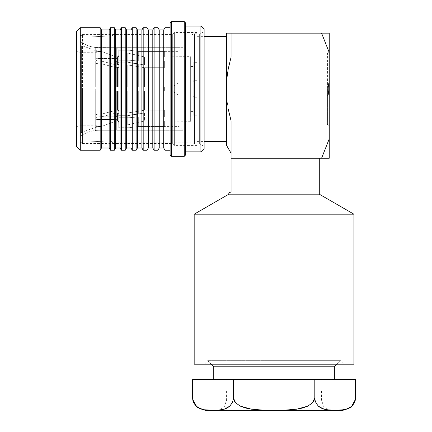 <?xml version="1.0" encoding="UTF-8"?>
<svg xmlns="http://www.w3.org/2000/svg" width="432" height="432" viewBox="0 0 432 432"><rect width="100%" height="100%" fill="white"/><g stroke="black" fill="none" stroke-linecap="round" stroke-linejoin="round"><path stroke-width="0.32" stroke-dasharray="2.16 1.62" d="M327.24 95.38L327.996 95.38L327.996 82.55L327.24 82.55L327.24 95.38L327.429 53.357L327.429 124.573L327.429 88.965L327.953 88.965L327.953 124.573L327.953 88.965L327.429 88.965L327.429 124.573L327.429 88.965L327.953 88.965L327.953 124.573L327.953 88.965L329.233 88.965L327.953 88.965L329.233 88.965L329.233 125.858L329.233 52.078L329.233 88.965L327.953 88.965L327.953 53.357L327.953 88.965L327.429 88.965L327.429 53.357L327.24 95.38L327.24 82.55L327.996 82.55L327.996 95.38L327.996 82.55L327.996 95.38L327.24 95.38M328.633 94.673L328.633 83.263L328.633 94.673L328.023 88.965L328.633 83.263L328.023 88.965L328.633 94.673L328.633 83.263L328.633 94.673M274.055 158.258L319.291 158.258L231.071 158.258L274.055 158.258L274.055 194.184L274.055 158.258L319.291 158.258L274.055 158.258M319.291 194.184L274.055 194.184L319.291 194.184M197.068 88.965L204.125 88.965L199.633 88.965L199.633 143.824L199.633 88.965L197.068 88.965L197.068 36.358L197.068 88.965L199.633 88.965L199.633 143.824L199.633 88.965L204.125 88.965L204.125 146.416L204.125 88.965L200.918 88.965L200.918 26.093L200.918 88.965L185.517 88.965L185.517 26.093L185.517 88.965L184.237 88.965L184.237 21.6L184.237 88.965L171.407 88.965L171.407 21.6L171.407 88.965L170.122 88.965L170.122 22.885L170.122 88.965L165.002 88.965L165.002 27.697L165.002 88.965L163.706 88.965L163.706 29.943L163.706 88.965L159.241 88.965L159.241 29.943L159.241 88.965L157.945 88.965L157.945 27.697L157.945 88.965L154.094 88.965L154.094 27.697L154.094 88.965L152.798 88.965L152.798 29.943L152.798 88.965L148.333 88.965L148.333 29.943L148.333 88.965L147.037 88.965L147.037 27.697L147.037 88.965L143.186 88.965L143.186 27.697L143.186 88.965L76.448 88.965L96.979 88.965L96.979 51.689L96.979 125.215L96.979 88.965L79.018 88.965L79.018 125.215L79.018 88.965L79.018 125.215L79.018 88.965L76.448 88.965L76.448 127.78L76.448 31.547L76.448 88.965L80.298 88.965L80.298 27.697L80.298 88.965L100.175 88.965L100.175 27.697L100.175 88.965L101.471 88.965L101.471 29.943L101.471 88.965L109.172 88.965L109.172 29.943L109.172 88.965L110.468 88.965L110.468 27.697L110.468 88.965L114.318 88.965L114.318 27.697L114.318 88.965L115.614 88.965L115.614 29.943L115.614 88.965L120.08 88.965L120.08 29.943L120.08 88.965L121.376 88.965L121.376 27.697L121.376 88.965L125.226 88.965L125.226 27.697L125.226 88.965L126.522 88.965L126.522 29.943L126.522 88.965L130.982 88.965L130.982 29.943L130.982 88.965L132.278 88.965L132.278 27.697L132.278 88.965L136.129 88.965L136.129 27.697L136.129 88.965L137.425 88.965L137.425 29.943L137.425 88.965L141.89 88.965L141.89 29.943L141.89 88.965L143.186 88.965L143.186 150.239L143.186 88.965L147.037 88.965L147.037 150.239L147.037 88.965L148.333 88.965L148.333 147.992L148.333 88.965L152.798 88.965L152.798 147.992L152.798 88.965L154.094 88.965L154.094 150.239L154.094 88.965L157.945 88.965L157.945 150.239L157.945 88.965L159.241 88.965L159.241 147.992L159.241 88.965L163.706 88.965L163.706 147.992L163.706 88.965L165.002 88.965L165.002 150.239L165.002 88.965L170.122 88.965L170.122 27.697L170.122 150.239L170.122 27.697L170.122 88.965L171.407 88.965L171.407 156.33L171.407 88.965L184.237 88.965L184.237 156.33L184.237 88.965L185.517 88.965L185.517 155.05L185.517 26.093L185.517 151.843L185.517 88.965L200.918 88.965L200.918 151.843L200.918 88.965L204.125 88.965L204.125 148.635L204.125 31.52L204.125 146.416L204.125 88.965L199.633 88.965L204.125 88.965L204.125 31.52L204.125 88.965L197.068 88.965L197.068 143.824L197.068 88.965L172.044 88.965L178.076 88.965L178.076 82.998L178.076 88.965L193.217 88.965L193.217 82.998L193.217 88.965L193.86 88.965L193.86 80.784L193.86 88.965L197.068 88.965L197.068 80.784L197.068 97.243L197.068 88.965L193.217 88.965L193.217 81.427L193.217 88.965L197.068 88.965L197.068 80.692L197.068 97.243L197.068 80.784L197.068 97.146L197.068 88.965L193.217 88.965L193.217 111.424L193.217 88.965L187.061 88.965L187.061 121.046L187.061 88.965L164.349 88.965L179.102 88.965L164.349 88.965L164.349 87.043L164.349 88.965L187.061 88.965L187.061 121.046L187.061 88.965L190.652 88.965L190.652 121.3L190.652 88.965L193.217 88.965L190.652 88.965L190.652 111.424L190.652 88.965L193.217 88.965L193.217 66.512L193.217 111.424L193.217 80.692L193.217 97.243L193.217 88.965L197.068 88.965L197.068 80.692L197.068 97.146L197.068 88.965L193.86 88.965L193.86 80.784L193.86 88.965L199.633 88.965L199.633 34.112L199.633 88.965L197.068 88.965L197.068 34.112L197.068 143.824L197.068 36.358L197.068 141.577L197.068 88.965L197.068 141.577L197.068 88.965L226.579 88.965L193.217 88.965L193.217 80.692L193.217 88.965L193.86 88.965L193.86 97.146L193.86 88.965L193.86 97.146L193.86 88.965L193.217 88.965L193.217 96.503L193.217 81.427L193.217 94.932L193.217 82.998L193.217 94.932L193.217 88.965L178.076 88.965L178.076 82.998L178.076 88.965L197.068 88.965L197.068 62.915L197.068 115.274L197.068 88.965L193.217 88.965L193.217 62.915L193.217 88.965L197.068 88.965L197.068 62.662L197.068 115.274L197.068 62.915L197.068 88.965L193.217 88.965L193.217 115.274L193.217 62.662L193.217 115.015L193.217 62.915L193.217 88.965L197.068 88.965L197.068 62.662L197.068 88.965L193.217 88.965L193.217 62.662L193.217 115.015L193.217 88.965L197.068 88.965L197.068 145.427L197.068 88.965L172.687 88.965L172.687 143.5L172.687 88.965L82.48 88.965L82.48 143.5L82.48 88.965L172.687 88.965L172.687 143.5L172.687 88.965L174.614 88.965L174.614 145.427L174.614 88.965L197.068 88.965L111.094 88.965L113.022 88.965L113.022 35.073L113.022 88.965L190.976 88.965L190.976 35.073L190.976 88.965L194.503 88.965L194.503 33.788L194.503 88.965L197.068 88.965L197.068 33.788L197.068 88.965L194.503 88.965L194.503 33.788L194.503 144.142L194.503 88.965L197.068 88.965L197.068 145.427L197.068 32.508L197.068 144.142L197.068 88.965L174.614 88.965L174.614 145.427L174.614 88.965L197.068 88.965L197.068 32.508L197.068 88.965M226.579 88.965L226.579 141.577L226.579 88.965M274.055 214.191L274.055 194.184L274.055 214.191L353.938 214.191L274.055 214.191L274.055 364.208L274.055 214.191L194.179 214.191L274.055 214.191M353.938 364.208L274.055 364.208L274.055 360.995L207.652 360.995L274.055 360.995L274.055 364.208L204.444 364.208L274.055 364.208L274.055 360.677L274.055 364.208L274.055 360.995L207.652 360.995L274.055 360.995L274.055 360.677L340.459 360.677L274.055 360.677L274.055 360.995L274.055 360.677L207.652 360.677L340.459 360.995L274.055 360.995L274.055 364.208L353.938 364.208M342.722 410.4L274.055 410.4L274.055 390.987L321.538 390.987L226.579 390.987L274.055 390.987L274.055 400.135L274.055 390.987L274.055 400.135L226.579 400.135L321.538 400.135L274.055 400.135L274.055 410.4L274.055 400.135L226.579 400.135L274.055 400.135L274.055 410.4L205.394 410.4M335.189 410.254L340.886 410.087L329.497 410.087L323.833 409.174L318.346 406.161L315.997 402.916L315.16 400.567L314.804 397.791L314.102 400.55L312.449 402.889L307.762 406.145L296.779 409.174L285.439 410.087L274.055 410.254L285.439 410.087L296.779 409.174L302.384 408.062L307.762 406.145L312.449 402.889L314.804 397.791L315.16 400.567L315.997 402.916L318.346 406.161L321.046 408.078L323.833 409.174L329.886 410.114M330.404 410.141L335.162 410.254M340.94 410.081L341.404 410.044M341.631 410.022L343.71 409.779M341.917 409.995L344.153 409.709M344.25 409.693L344.558 409.633M344.698 409.612L346.54 409.169M344.644 409.617L347.047 409.018M347.722 408.78L349.331 408.067M349.364 408.051L352.031 406.139L354.375 402.883L355.552 397.791L355.196 400.556L354.375 402.883L352.01 406.161M274.055 379.604L274.055 366.773L334.368 366.773L274.055 366.773L274.055 360.677L340.459 360.677L207.652 360.677L274.055 360.677L274.055 366.773L213.748 366.773L274.055 366.773L274.055 379.604L334.368 379.604L274.055 379.604M204.125 29.3L204.125 88.965L204.125 29.3M185.517 22.885L185.517 88.965L185.517 22.885M81.605 88.965L81.605 132.419L81.605 88.965L95.704 88.965L81.605 88.965L81.605 45.517L81.605 132.419L81.605 88.965L95.704 88.965L95.704 127.283L95.704 88.965L81.605 88.965L81.605 45.517L81.605 88.965M79.915 88.965L79.915 41.191A31.482 31.482 0 0 0 99.041 47.666L182.812 47.666L182.812 130.27L99.041 130.27L116.311 130.226L116.311 119.502L99.041 119.502L99.041 116.78L116.311 116.78L116.311 90.893L99.041 90.893L99.041 87.043L116.311 87.043L116.311 61.155L99.041 61.155L99.041 58.433L116.311 58.433L116.311 47.709L95.699 47.531L95.699 58.304L99.041 58.433L99.041 61.155L95.699 61.025L95.699 87.043L99.041 87.043L99.041 90.893L95.699 90.893L95.699 116.905L99.041 116.78L99.041 119.502L95.699 119.626L95.699 130.399L99.041 130.27A31.482 31.482 0 0 0 79.915 136.744L79.915 41.191L79.915 136.744A31.482 31.482 0 0 1 99.041 130.27L95.699 130.399L95.699 118.379L95.699 128.633L96.336 127.089L97.88 126.452L101.585 126.452L116.23 120.987L117.509 120.987L117.509 112.968L118.422 113.238L118.795 113.881L118.795 124.843L127.775 124.843L144.455 120.987L144.455 112.968L164.349 112.968L164.349 110.246L144.455 110.246L144.455 90.893L164.349 90.893L164.349 88.965L164.349 90.893L144.455 90.893L144.455 110.246L164.349 110.246L164.349 112.968L144.455 112.968L144.455 120.987L164.349 120.987L144.455 120.987L144.455 112.968L127.775 115.695L127.775 124.843L127.775 115.695L118.795 115.695L118.795 124.843L118.795 113.881L118.795 122.272L118.417 121.365L117.509 120.987L117.509 112.968L116.23 112.968L116.23 120.987L116.23 112.968L101.585 116.834L101.585 126.452L101.585 116.834L97.88 116.834L97.88 126.452L97.88 116.834L101.585 116.834L116.23 112.968L117.509 112.968L117.509 120.987L118.417 121.365L118.795 122.272L118.795 113.881L118.795 115.695L127.775 115.695L144.455 112.968L144.455 120.987L127.775 124.843L127.775 115.695L127.775 124.843L118.795 124.843L118.795 113.881L118.422 113.238L117.509 112.968L117.509 120.987L116.23 120.987L116.23 112.968L116.23 120.987L101.585 126.452L101.585 116.834L101.585 126.452L97.88 126.452L97.88 116.834L96.336 117.283L95.699 118.379L95.699 130.399L95.866 127.796L97.043 126.614L101.585 126.452L116.23 120.987L118.001 121.084L118.697 121.781L118.795 124.843L127.775 124.843L144.455 120.987L164.349 120.987L164.349 126.511L164.349 120.987L164.349 126.511L138.683 126.511L138.683 116.878L129.06 117.742L118.795 117.742L118.795 127.737L129.06 127.737L129.06 117.742L129.06 127.737L138.683 126.511L129.06 127.737L118.795 127.737L118.795 117.742L129.06 117.742L129.06 127.737L129.06 117.742L138.683 116.878L138.683 126.511L129.06 127.737L118.795 127.737L116.311 130.226L99.041 130.226L116.311 130.226L116.311 119.502L118.795 117.742L129.06 117.742L138.683 116.878L164.349 116.878L164.349 110.246L164.349 116.878L164.349 110.246L164.349 116.878L164.349 112.968L144.455 112.968L127.775 115.695L118.795 115.695L118.697 113.53L118.001 113.038L116.23 112.968L101.585 116.834L97.043 116.948L95.861 117.785L95.699 118.379L95.699 119.626L116.311 119.502L118.795 117.742L118.795 127.737L116.311 130.226L118.795 127.737L129.06 127.737L138.683 126.511L164.349 126.511L164.349 120.987L144.455 120.987L127.775 124.843L118.795 124.843L118.697 121.781L118.001 121.084L116.23 120.987L101.585 126.452L97.88 126.452L96.336 127.089L95.699 128.633L95.699 118.379L96.336 117.283L97.88 116.834L97.88 126.452L96.336 127.089L95.699 128.633L95.699 118.379L95.699 130.399L95.699 128.633L95.699 130.399L99.041 130.226L95.699 130.399L95.699 118.379L95.861 117.785L97.043 116.948L101.585 116.834L116.23 112.968L118.001 113.038L118.697 113.53L118.795 115.695L127.775 115.695L144.455 112.968L164.349 112.968L164.349 116.878L138.683 116.878L129.06 117.742L118.795 117.742L116.311 119.502L95.699 119.626L99.041 119.502L99.041 116.78L95.699 116.905L95.699 90.893L95.699 115.652L96.336 114.561L97.88 114.107L97.88 90.893L117.509 90.893L117.509 110.246L118.422 110.516L118.795 111.159L118.795 90.893L129.06 90.893L129.06 115.02L118.795 115.02L118.795 90.893L144.455 90.893L144.455 110.246L127.775 112.973L127.775 90.893L127.775 112.973L118.795 112.973L118.795 90.893L118.795 112.973L118.795 90.893L117.509 90.893L117.509 110.246L116.23 110.246L116.23 90.893L116.23 110.246L101.585 114.107L101.585 90.893L101.585 114.107L97.88 114.107L101.585 114.107L101.585 90.893L97.88 90.893L97.88 114.107L97.88 90.893L95.699 90.893L95.699 116.905L95.861 115.063L97.043 114.226L101.585 114.107L116.23 110.246L116.23 90.893L101.585 90.893L101.585 114.107L116.23 110.246L117.509 110.246L117.509 90.893L116.23 90.893L116.23 110.246L117.509 110.246L117.509 90.893L118.795 90.893L118.795 111.159L118.422 110.516L117.509 110.246L118.697 110.808L118.795 112.973L118.795 90.893L118.795 112.973L127.775 112.973L127.775 90.893L118.795 90.893L118.795 112.973L127.775 112.973L144.455 110.246L144.455 90.893L127.775 90.893L127.775 112.973L144.455 110.246L164.349 110.246L164.349 114.156L138.683 114.156L129.06 115.02L129.06 90.893L138.683 90.893L138.683 114.156L129.06 115.02L118.795 115.02L116.311 116.78L99.041 116.78L116.311 116.78L116.311 90.893L164.349 90.893L164.349 87.043L138.683 87.043L164.349 87.043L164.349 90.893L164.349 88.965L190.652 88.965L190.652 56.63L190.652 121.3L190.652 66.512L190.652 88.965L187.061 88.965L187.061 56.889L187.061 88.965L164.349 88.965L164.349 87.043L164.349 90.893L95.699 90.893L118.795 90.893L118.795 115.02L116.311 116.78L118.795 115.02L129.06 115.02L138.683 114.156L138.683 90.893L164.349 90.893L164.349 87.043L127.775 87.043L127.775 64.957L144.455 67.684L144.455 87.043L144.455 67.684L127.775 64.957L127.775 87.043L118.795 87.043L118.795 62.915L129.06 62.915L129.06 87.043L118.795 87.043L118.795 64.957L127.775 64.957L127.775 87.043L164.349 87.043L164.349 90.893L138.683 90.893L138.683 114.156L164.349 114.156L138.683 114.156L138.683 90.893L129.06 90.893L129.06 115.02L129.06 90.893L118.795 90.893L118.795 115.02L129.06 115.02L138.683 114.156L164.349 114.156L164.349 116.878L164.349 110.246L144.455 110.246L127.775 112.973L118.795 112.973L118.697 110.808L118.001 110.317L116.23 110.246L101.585 114.107L97.88 114.107L96.336 114.561L95.699 115.652L95.699 90.893L97.88 90.893L97.88 114.107L96.336 114.561L95.699 115.652L95.699 90.893L95.699 116.905L95.699 115.652L95.699 116.905L99.041 116.78L95.699 116.905L95.699 90.893L164.349 90.893L95.699 90.893L99.041 90.893L99.041 87.043L118.795 87.043L118.795 64.957L118.795 87.043L118.795 66.776L118.422 67.419L117.509 67.684L117.509 87.043L129.06 87.043L129.06 62.915L138.683 63.779L138.683 87.043L138.683 63.779L164.349 63.779L138.683 63.779L138.683 87.043L129.06 87.043L129.06 62.915L118.795 62.915L118.795 87.043L127.775 87.043L127.775 64.957L118.795 64.957L118.795 87.043L118.795 64.957L118.795 87.043L116.23 87.043L116.23 67.684L117.509 67.684L117.509 87.043L117.509 67.684L118.422 67.419L118.795 66.776L118.795 87.043L138.683 87.043L138.683 63.779L129.06 62.915L129.06 87.043L164.349 87.043L144.455 87.043L144.455 67.684L144.455 87.043L117.509 87.043L117.509 67.684L116.23 67.684L116.23 87.043L101.585 87.043L101.585 63.823L116.23 67.684L116.23 87.043L117.509 87.043L116.23 87.043L116.23 67.684L101.585 63.823L101.585 87.043L97.88 87.043L97.88 63.823L101.585 63.823L101.585 87.043L116.23 87.043L101.585 87.043L101.585 63.823L97.88 63.823L97.88 87.043L101.585 87.043L95.699 87.043L95.699 62.278L96.336 63.369L97.88 63.823L97.88 87.043L95.699 87.043L95.699 61.025L95.699 87.043L99.041 87.043L95.699 87.043L97.88 87.043L97.88 63.823L101.585 63.823L116.23 67.684L118.422 67.419L118.795 66.776L118.795 64.957L127.775 64.957L144.455 67.684L164.349 67.684L164.349 61.058L164.349 63.779L164.349 61.058L138.683 61.058L164.349 61.058L164.349 67.684L164.349 61.058L164.349 67.684L144.455 67.684L164.349 67.684L164.349 63.779L138.683 63.779L129.06 62.915L118.795 62.915L116.311 61.155L95.699 61.025L95.861 62.867L97.88 63.823L96.336 63.369L95.699 62.278L95.699 87.043L95.699 61.025L95.699 87.043L118.795 87.043L118.795 62.915L116.311 61.155L116.311 87.043L164.349 87.043L95.699 87.043L95.699 61.025L116.311 61.155L118.795 62.915L129.06 62.915L138.683 63.779L164.349 63.779L164.349 67.684L144.455 67.684L127.775 64.957L118.795 64.957L118.795 66.776L118.422 67.419L116.23 67.684L101.585 63.823L97.043 63.704L95.861 62.867L95.699 61.025L99.041 61.155L99.041 58.433L116.311 58.433L118.795 60.194L118.795 50.198L129.06 50.198L129.06 60.194L118.795 60.194L129.06 60.194L129.06 50.198L138.683 51.419L138.683 61.058L138.683 51.419L164.349 51.419L138.683 51.419L138.683 61.058L129.06 60.194L129.06 50.198L118.795 50.198L118.795 60.194L129.06 60.194L138.683 61.058L138.683 51.419L129.06 50.198L129.06 60.194L138.683 61.058L164.349 61.058L164.349 64.962L144.455 64.962L127.775 62.235L127.775 53.087L144.455 56.943L144.455 64.962L144.455 56.943L127.775 53.087L127.775 62.235L118.795 62.235L118.795 53.087L127.775 53.087L127.775 62.235L144.455 64.962L164.349 64.962L144.455 64.962L144.455 56.943L144.455 64.962L127.775 62.235L127.775 53.087L118.795 53.087L118.795 64.055L118.795 53.087L118.795 62.235L127.775 62.235L118.795 62.235L118.795 53.087L118.795 55.658L118.422 56.565L117.509 56.943L117.509 64.962L118.422 64.697L118.795 64.055L118.795 55.658L118.795 64.055L118.795 62.235L118.795 64.055L118.422 64.697L116.23 64.962L116.23 56.943L117.509 56.943L117.509 64.962L117.509 56.943L118.417 56.57L118.795 55.658L118.795 64.055L118.422 64.697L117.509 64.962L117.509 56.943L116.23 56.943L116.23 64.962L101.585 61.101L101.585 51.484L116.23 56.943L116.23 64.962L117.509 64.962L116.23 64.962L116.23 56.943L101.585 51.484L101.585 61.101L97.88 61.101L97.88 51.484L101.585 51.484L101.585 61.101L116.23 64.962L101.585 61.101L101.585 51.484L97.88 51.484L97.88 61.101L101.585 61.101L97.88 61.101L96.336 60.647L95.699 59.557L95.699 49.297L96.336 50.841L97.88 51.484L97.88 61.101L97.043 60.982L95.861 60.145L95.699 59.557L95.699 47.531L95.699 59.557L95.699 58.304L99.041 58.433L95.699 58.304L95.699 47.531L95.861 50.134L97.043 51.316L101.585 51.484L116.23 56.943L118.001 56.846L118.697 56.149L118.795 53.087L127.775 53.087L144.455 56.943L164.349 56.943L164.349 51.37L164.349 56.943L144.455 56.943L164.349 56.943L164.349 51.419L138.683 51.419L129.06 50.198L118.795 50.198L116.311 47.709L95.699 47.531L95.699 59.557L96.336 60.647L97.88 61.101L97.88 51.484L96.336 50.841L95.699 49.297L95.699 59.557L95.699 58.304L95.861 60.145L97.043 60.982L101.585 61.101L116.23 64.962L118.422 64.697L118.795 64.055L118.795 62.235L127.775 62.235L144.455 64.962L164.349 64.962L164.349 61.058L138.683 61.058L129.06 60.194L118.795 60.194L118.795 50.198L116.311 47.709L116.311 58.433L118.795 60.194L116.311 58.433L95.699 58.304L95.699 47.531L116.311 47.709L118.795 50.198L129.06 50.198L138.683 51.419L164.349 51.419L164.349 56.943L144.455 56.943L127.775 53.087L118.795 53.087L118.795 55.658L118.422 56.565L116.23 56.943L101.585 51.484L97.043 51.316L95.861 50.134L95.699 47.531L99.041 47.666A31.482 31.482 0 0 1 79.915 41.191L79.915 88.965M172.044 88.965L172.044 87.07L172.044 88.965L178.076 88.965L178.076 94.932L178.076 88.965L178.076 94.932L178.076 88.965L172.044 88.965L172.044 90.866L172.044 88.965M179.102 88.965L179.102 51.37L179.102 88.965L182.812 88.965L179.102 88.965L179.102 51.37L179.102 88.965L182.812 88.965L182.812 47.666L182.812 130.27L182.812 88.965L179.102 88.965L179.102 126.565L179.102 88.965L164.349 88.965L179.102 88.965L179.102 126.565L179.102 88.965M190.652 88.965L190.652 56.63L190.652 88.965M187.061 88.965L187.061 56.889L187.061 88.965M118.795 60.194L116.311 58.433L116.311 47.709L118.795 50.198L118.795 60.194M118.795 87.043L116.311 87.043L116.311 61.155L118.795 62.915L118.795 87.043M118.795 117.742L116.311 119.502L116.311 130.226L118.795 127.737L118.795 117.742M138.683 116.878L164.349 116.878L138.683 116.878L138.683 126.511L138.683 116.878M164.349 126.511L138.683 126.511L164.349 126.511M118.795 90.893L116.311 90.893L116.311 116.78L118.795 115.02L118.795 90.893M99.041 130.27L182.812 130.27L182.812 47.666L99.041 47.666L116.311 47.709L116.311 58.433L99.041 58.433L99.041 61.155L116.311 61.155L116.311 87.043L99.041 87.043L99.041 90.893L116.311 90.893L116.311 116.78L99.041 116.78L99.041 119.502L116.311 119.502L116.311 130.226L99.041 130.27M141.89 147.992L141.89 88.965L141.89 147.992M137.425 147.992L137.425 88.965L137.425 147.992M136.129 150.239L136.129 88.965L136.129 150.239M132.278 150.239L132.278 88.965L132.278 150.239M130.982 147.992L130.982 88.965L130.982 147.992M126.522 147.992L126.522 88.965L126.522 147.992M125.226 150.239L125.226 88.965L125.226 150.239M121.376 150.239L121.376 88.965L121.376 150.239M120.08 147.992L120.08 88.965L120.08 147.992M115.614 147.992L115.614 88.965L115.614 147.992M114.318 150.239L114.318 88.965L114.318 150.239M110.468 150.239L110.468 88.965L110.468 150.239M109.172 147.992L109.172 88.965L109.172 147.992M101.471 147.992L101.471 88.965L101.471 147.992M100.175 150.239L100.175 88.965L100.175 150.239M80.298 150.239L80.298 88.965L80.298 150.239M76.448 146.389L76.448 50.15L76.448 88.965L79.018 88.965L76.448 88.965L76.448 50.15L76.448 146.389M79.018 88.965L79.018 52.715L79.018 88.965L96.979 88.965L79.018 88.965L79.018 52.715L79.018 88.965M96.979 88.965L96.979 126.241L96.979 88.965M95.704 88.965L95.704 127.283L95.704 88.965M79.915 136.744L79.915 98.285L79.915 136.744M170.122 155.05L170.122 88.965L170.122 155.05M233.312 379.604L355.552 379.604L314.804 379.604L314.804 397.791L314.804 379.604L233.312 379.604L233.312 397.791L233.312 379.604L192.564 379.604L233.312 379.604M218.732 410.076L224.327 409.163L227.124 408.051L229.797 406.139L232.135 402.883L232.956 400.556L233.312 397.791L235.683 402.899L240.37 406.15L245.743 408.067L251.305 409.169L262.661 410.087L274.055 410.254L262.661 410.087L251.305 409.169L240.37 406.15L235.683 402.899L234.02 400.561L233.312 397.791L232.956 400.556L232.135 402.883L229.797 406.139L224.327 409.163L218.646 410.087L207.965 410.13M212.922 410.254L205.74 409.952M203.807 409.682L203.251 409.574M202.327 409.369L196.106 406.161L193.741 402.883L192.92 400.567L192.564 397.791L193.757 402.916L196.765 406.744M197.721 407.441L198.785 408.067M198.806 408.078L199.276 408.31M200.713 408.893L201.577 409.169M204.417 409.779L205.006 409.865M205.195 409.887L207.236 410.087M212.954 410.254L218.646 410.087M274.055 410.4L331.803 410.4L274.055 410.4M274.055 400.135L321.538 400.135L274.055 400.135M274.055 360.995L340.459 360.995L274.055 360.995M194.179 364.208L343.672 364.208L194.179 364.208M199.633 88.965L199.633 34.112L199.633 88.965M228.825 194.184L274.055 194.184L228.825 194.184M231.071 120.755L231.071 158.258L321.575 158.258L231.071 158.258L233.798 158.258L231.071 158.258L231.071 192.904L231.071 191.943L228.825 192.904L231.071 191.943L231.071 192.904L231.071 120.76L231.071 153.203L231.071 120.76L231.071 153.203L231.071 120.76L228.258 109.166L226.579 97.454L226.579 145.427L226.579 97.454L228.258 109.166M231.071 57.17L231.071 33.151L231.071 57.17L231.071 33.151L231.071 57.17L231.071 33.151L228.258 33.151L321.575 33.151L231.071 33.151L231.071 57.17M226.579 80.482L226.579 33.151L226.579 97.454L226.579 80.482L228.274 68.677L226.579 80.482M228.269 109.242L230.704 119.453M233.798 158.258L266.992 158.258L233.798 158.258M321.575 158.258L329.233 158.258L321.575 158.258M329.233 52.515L329.233 138.888L329.233 33.151L321.575 33.151L329.233 33.151L329.233 52.515L321.575 33.151M228.258 33.151L226.579 33.151M329.233 138.888L329.233 158.258L329.233 138.888M329.233 88.965L329.233 52.078L329.233 88.965M327.953 88.965L327.953 53.357L327.953 88.965M274.055 390.987L321.538 390.987L274.055 390.987M80.336 142.344L111.094 140.843L111.094 37.087L80.336 35.586L80.336 142.344L80.336 35.586L80.336 88.965L80.336 35.586L111.094 37.087L111.094 140.843L111.094 36.995L111.094 88.965L113.022 88.965L113.022 35.073L113.022 142.857L113.022 88.965L190.976 88.965L190.976 35.073L190.976 88.965L194.503 88.965L194.503 144.142L194.503 88.965L190.976 88.965L190.976 142.857L190.976 88.965L113.022 88.965L113.022 142.857L113.022 88.965L111.094 88.965L111.094 140.935L111.094 36.995L111.094 140.843L80.336 142.344M82.48 88.965L82.48 143.5L82.48 88.965L174.614 88.965L174.614 32.508L174.614 88.965L172.687 88.965L172.687 34.43L172.687 88.965L82.48 88.965L82.48 34.43L82.48 88.965M190.976 88.965L190.976 142.857L190.976 88.965M174.614 88.965L174.614 32.508L174.614 88.965M172.687 88.965L172.687 34.43L172.687 88.965M328.639 94.743L328.639 83.192L328.639 94.743M329.233 125.858L327.953 124.573L327.429 124.573M197.068 36.358L204.125 36.358M204.125 146.416L199.633 143.824L197.068 143.824M211.183 364.208L207.652 360.677L204.444 364.208M226.579 390.987L226.579 400.135L224.473 406.366L218.921 410.065L216.313 410.4M321.538 390.987L321.538 400.135L323.644 406.366L329.195 410.065L331.803 410.4M355.552 397.791L355.417 399.416M343.672 364.208L340.459 360.677L336.933 364.208M96.979 126.241L95.704 127.283L81.605 132.419L79.915 134.827M79.915 43.103L81.605 45.517L95.704 50.647L96.979 51.689M96.979 125.215L79.018 125.215L76.448 127.78M193.217 82.998L178.076 82.998L172.044 87.07M197.068 80.784L193.86 80.784L193.217 81.427M164.349 51.37L179.102 51.37L182.812 47.666M190.652 121.3L164.349 121.046M197.068 97.243L193.217 97.243M193.217 111.424L190.652 111.424M193.217 66.512L190.652 66.512M197.068 80.692L193.217 80.692M164.349 56.889L190.652 56.63M182.812 130.27L179.102 126.565L164.349 126.565M197.068 97.146L193.86 97.146L193.217 96.503M193.217 94.932L178.076 94.932L172.044 90.866M96.979 52.715L79.018 52.715L76.448 50.15M197.068 34.112L199.633 34.112L204.125 31.52M197.068 141.577L204.125 141.577M228.825 192.904L231.071 192.904M327.429 53.357L327.953 53.357L329.233 52.078M193.217 62.915L197.068 62.915M197.068 115.274L193.217 115.274M197.068 62.662L193.217 62.662M193.217 115.015L197.068 115.015M197.068 145.427L174.614 145.427L172.687 143.5L82.48 143.5M197.068 33.788L194.503 33.788L190.976 35.073L113.022 35.073L111.094 36.995M111.094 140.935L113.022 142.857L190.976 142.857L194.503 144.142L197.068 144.142M197.068 32.508L174.614 32.508L172.687 34.43L82.48 34.43"/><path stroke-width="0.65" d="M274.055 158.258L274.055 194.184L319.291 194.184L274.055 194.184L274.055 214.191L353.938 214.191L274.055 214.191L274.055 364.208L353.938 364.208L274.055 364.208L274.055 379.604L274.055 366.773L334.368 366.773L274.055 366.773L274.055 364.208L194.179 364.208L274.055 364.208L274.055 214.191L194.179 214.191L274.055 214.191L274.055 194.184L228.825 194.184L274.055 194.184L274.055 158.258M204.125 88.965L226.579 88.965L204.125 88.965L204.125 29.3L204.125 88.965L200.918 88.965L204.125 88.965L204.125 148.635L204.125 88.965M192.564 397.791L192.92 400.556L193.741 402.883L192.564 397.791L192.564 379.604L233.312 379.604L233.312 397.791L233.312 379.604L314.804 379.604L314.804 397.791L312.433 402.899L314.096 400.561L314.804 397.791L315.155 400.556L315.981 402.883L318.319 406.139L323.789 409.163L329.47 410.087L335.162 410.254L343.699 409.779L346.523 409.174L352.01 406.161L354.359 402.916L352.01 406.161L349.31 408.078L346.523 409.174L340.859 410.087L335.162 410.254L326.624 409.774L320.992 408.051L318.319 406.139L315.981 402.883L315.155 400.556L314.804 397.791L314.804 379.604L355.552 379.604L355.552 397.791L354.359 402.916L355.196 400.567L355.552 397.791L355.552 379.604L192.564 379.604L192.699 399.416L197.019 407.29L205.394 410.4L342.722 410.4L205.394 410.4L342.722 410.4L351.092 407.29L355.417 399.416M329.886 410.114L330.404 410.141M343.71 409.779L344.644 409.617M346.54 409.169L352.031 406.139M347.047 409.018L347.722 408.78M312.433 402.899L307.746 406.15L302.373 408.067L296.811 409.169L285.455 410.087L274.055 410.254L285.455 410.087L296.811 409.169L307.746 406.15L312.433 402.899M185.517 26.093L200.918 26.093L200.918 88.965L200.918 26.093L204.125 29.3M185.517 88.965L200.918 88.965L185.517 88.965L185.517 22.885L185.517 88.965L184.237 88.965L185.517 88.965L185.517 155.05L185.517 88.965M170.122 27.697L165.002 27.697L163.706 29.943L159.241 29.943L157.945 27.697L154.094 27.697L152.798 29.943L148.333 29.943L147.037 27.697L143.186 27.697L141.89 29.943L141.89 88.965L141.89 29.943L137.425 29.943L137.425 88.965L137.425 29.943L136.129 27.697L136.129 88.965L136.129 27.697L132.278 27.697L132.278 88.965L132.278 27.697L130.982 29.943L130.982 88.965L130.982 29.943L126.522 29.943L126.522 88.965L126.522 29.943L125.226 27.697L125.226 88.965L125.226 27.697L121.376 27.697L121.376 88.965L121.376 27.697L120.08 29.943L120.08 88.965L120.08 29.943L115.614 29.943L115.614 88.965L115.614 29.943L114.318 27.697L114.318 88.965L114.318 27.697L110.468 27.697L110.468 88.965L110.468 27.697L109.172 29.943L109.172 88.965L109.172 29.943L101.471 29.943L101.471 88.965L101.471 29.943L100.175 27.697L100.175 88.965L100.175 27.697L80.298 27.697L80.298 88.965L80.298 27.697L76.448 31.547L76.448 88.965L143.186 88.965L143.186 27.697L143.186 88.965L147.037 88.965L147.037 27.697L147.037 88.965L148.333 88.965L148.333 29.943L148.333 88.965L152.798 88.965L152.798 29.943L152.798 88.965L154.094 88.965L154.094 27.697L154.094 88.965L157.945 88.965L157.945 27.697L157.945 88.965L159.241 88.965L159.241 29.943L159.241 88.965L163.706 88.965L163.706 29.943L163.706 88.965L165.002 88.965L165.002 27.697L165.002 88.965L170.122 88.965L170.122 22.885L171.407 21.6L171.407 88.965L171.407 21.6L184.237 21.6L184.237 88.965L184.237 21.6L185.517 22.885M171.407 88.965L184.237 88.965L170.122 88.965L171.407 88.965L171.407 156.33L171.407 88.965M170.122 22.885L170.122 88.965L165.002 88.965L165.002 150.239L165.002 88.965L163.706 88.965L163.706 147.992L163.706 88.965L159.241 88.965L159.241 147.992L159.241 88.965L157.945 88.965L157.945 150.239L157.945 88.965L154.094 88.965L154.094 150.239L154.094 88.965L152.798 88.965L152.798 147.992L152.798 88.965L148.333 88.965L148.333 147.992L148.333 88.965L147.037 88.965L147.037 150.239L147.037 88.965L143.186 88.965L143.186 150.239L143.186 88.965L141.89 88.965L141.89 147.992L141.89 88.965L137.425 88.965L137.425 147.992L137.425 88.965L136.129 88.965L136.129 150.239L136.129 88.965L132.278 88.965L132.278 150.239L132.278 88.965L130.982 88.965L130.982 147.992L130.982 88.965L126.522 88.965L126.522 147.992L126.522 88.965L125.226 88.965L125.226 150.239L125.226 88.965L121.376 88.965L121.376 150.239L121.376 88.965L120.08 88.965L120.08 147.992L120.08 88.965L115.614 88.965L115.614 147.992L115.614 88.965L114.318 88.965L114.318 150.239L114.318 88.965L110.468 88.965L110.468 150.239L110.468 88.965L109.172 88.965L109.172 147.992L109.172 88.965L101.471 88.965L101.471 147.992L101.471 88.965L100.175 88.965L100.175 150.239L100.175 88.965L80.298 88.965L80.298 150.239L80.298 88.965L76.448 88.965L76.448 146.389L76.448 31.547M170.122 88.965L170.122 155.05L170.122 88.965M170.122 155.05L171.407 156.33L184.237 156.33L184.237 88.965L184.237 156.33L185.517 155.05M185.517 151.843L200.918 151.843L200.918 88.965L200.918 151.843L204.125 148.635M213.748 379.604L213.748 366.773L274.055 366.773L213.748 366.773L211.183 364.208M233.312 397.791L234.014 400.55L235.667 402.889L240.354 406.145L251.338 409.174L262.678 410.087L274.055 410.254L262.678 410.087L251.338 409.174L245.732 408.062L240.354 406.145L235.667 402.889L233.312 397.791L232.956 400.567L233.312 397.791M341.917 409.995L340.94 410.081M207.965 410.13L218.619 410.087L224.284 409.174L229.77 406.161L232.119 402.916L232.956 400.567L232.119 402.916L229.77 406.161L227.07 408.078L224.284 409.174L218.619 410.087L212.922 410.254L204.385 409.774L207.23 410.087M205.74 409.952L204.417 409.779M203.251 409.574L201.593 409.174M196.106 406.161L201.55 409.163L204.385 409.774L198.752 408.051L196.079 406.139L193.736 402.867M193.741 402.883L196.079 406.139M196.765 406.744L197.721 407.441M199.276 408.31L200.713 408.893M202.327 409.369L203.807 409.682M274.055 410.4L216.313 410.4L274.055 410.4M228.825 192.904L231.071 191.943L231.071 158.258L321.575 158.258L329.233 138.888L329.233 158.258L329.233 138.888L321.575 158.258L329.233 158.258L231.071 158.258L231.071 120.76L228.269 109.242L231.071 120.76L231.071 191.943L228.825 192.904L228.825 194.184L194.179 214.191L194.179 364.208M226.579 33.151L321.575 33.151L329.233 52.515L329.233 33.151L321.575 33.151L329.233 52.515L329.233 138.888L321.575 158.258L329.233 138.888L329.233 52.515L321.575 33.151L231.071 33.151L231.071 57.17L228.258 68.742L231.071 57.17L231.071 33.151L226.579 33.151L226.579 80.482L228.258 68.742L226.579 80.482L226.579 33.151L228.269 33.151M226.579 145.427L226.579 80.482L226.579 145.427L231.071 153.203M230.704 119.453L231.071 120.755M321.575 33.151L329.233 33.151L329.233 52.515M319.291 158.258L319.291 194.184L353.938 214.191L353.938 364.208M204.125 36.358L226.579 36.358M334.368 379.604L334.368 366.773L336.933 364.208M170.122 150.239L165.002 150.239L163.706 147.992L159.241 147.992L157.945 150.239L154.094 150.239L152.798 147.992L148.333 147.992L147.037 150.239L143.186 150.239L141.89 147.992L137.425 147.992L136.129 150.239L132.278 150.239L130.982 147.992L126.522 147.992L125.226 150.239L121.376 150.239L120.08 147.992L115.614 147.992L114.318 150.239L110.468 150.239L109.172 147.992L101.471 147.992L100.175 150.239L80.298 150.239L76.448 146.389M204.125 141.577L226.579 141.577"/></g></svg>
